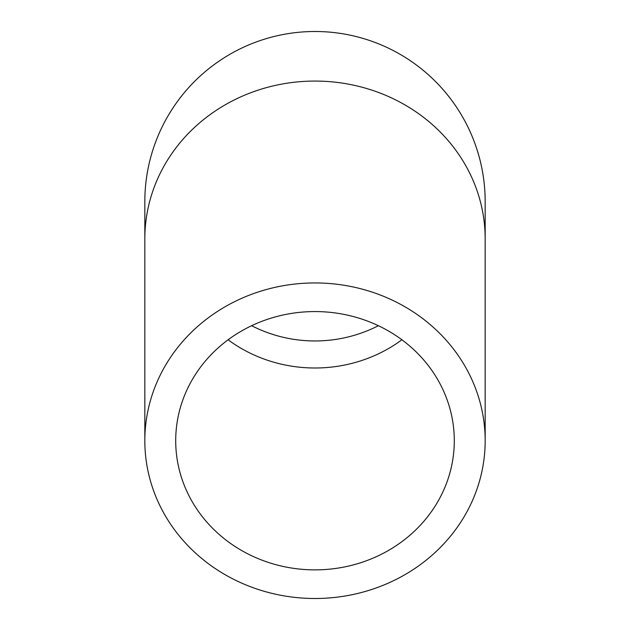 <?xml version="1.0" encoding="UTF-8"?>
<svg xmlns="http://www.w3.org/2000/svg" width="630" height="630" viewBox="0 0 630 630"><rect width="100%" height="100%" fill="white"/><g stroke="black" fill="none" stroke-linecap="round" stroke-linejoin="round"><path stroke-width="0.94" d="M315 569.874A139.293 129.15 0 0 1 175.707 440.724A139.293 129.15 0 0 1 315 311.566A139.293 129.15 0 0 1 454.293 440.724A139.293 129.15 0 0 1 315 569.874M251.622 325.71A139.293 139.293 0 0 0 378.378 325.71M315 282.941A170.171 157.776 180 0 0 144.829 440.724A170.171 157.776 180 0 0 315 598.5A170.171 157.776 180 0 0 485.171 440.724A170.171 157.776 180 0 0 315 282.941M144.829 238.841A170.171 157.776 180 0 1 315 81.065A170.171 157.776 180 0 1 485.171 238.841L485.171 201.671A170.171 170.171 0 0 0 315 31.5A170.171 170.171 0 0 0 144.829 201.671L144.829 440.724M228.099 339.783A139.293 129.15 180 0 0 315 367.999A139.293 129.15 180 0 0 401.901 339.783M485.171 238.841L485.171 440.724"/></g></svg>
